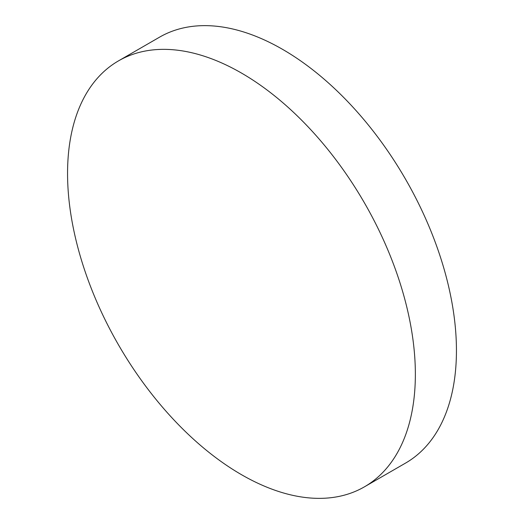 <?xml version="1.0" encoding="UTF-8"?>
<svg xmlns="http://www.w3.org/2000/svg" width="524" height="524" viewBox="0 0 524 524"><rect width="100%" height="100%" fill="white"/><g stroke="black" fill="none" stroke-linecap="round" stroke-linejoin="round"><path stroke-width="0.79" d="M241.459 73.052A245.933 141.991 60 0 1 402.124 289.772A245.933 141.991 60 0 1 364.429 486.842A245.933 141.991 60 0 1 241.459 474.665A245.933 141.991 60 0 1 80.794 257.946A245.933 141.991 60 0 1 118.496 60.876A245.933 141.991 60 0 1 241.459 73.052M118.496 60.876L159.571 37.158A245.933 141.991 60 0 1 282.541 49.335A245.933 141.991 60 0 1 443.206 266.054A245.933 141.991 60 0 1 405.504 463.124L364.429 486.842"/></g></svg>
